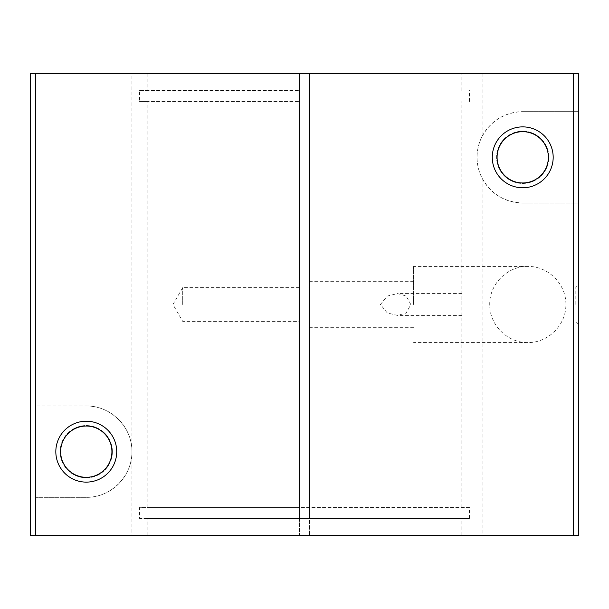 <?xml version="1.0" encoding="UTF-8"?>
<svg xmlns="http://www.w3.org/2000/svg" width="609" height="609" viewBox="0 0 609 609"><rect width="100%" height="100%" fill="white"/><g stroke="black" fill="none" stroke-linecap="round" stroke-linejoin="round"><path stroke-width="0.46" stroke-dasharray="3.04 2.28" d="M131.947 535.41L461.828 535.41L461.828 518.411L309.578 518.411L309.578 535.41L309.578 73.59L309.578 518.411L469.44 518.411L147.172 518.411L299.422 518.411L299.422 73.59L299.422 535.41L299.422 518.411L139.56 518.411L139.56 507.503L299.422 507.503L147.172 507.503L147.172 101.497L299.422 101.497L139.56 101.497L139.56 90.589L299.422 90.589L147.172 90.589L147.172 73.59L299.422 73.59L131.947 73.59L131.947 451.672C132.465 427.259 110.686 405.487 86.272 405.997A45.675 45.675 0 0 1 131.947 451.672A45.675 45.675 0 0 1 86.272 497.347L35.528 497.347L86.272 497.347C110.686 497.865 132.465 476.086 131.947 451.672L131.947 535.41L30.45 535.41L30.45 73.59L131.947 73.59M469.44 518.411L469.44 507.503L139.56 507.503M461.828 518.411L139.56 518.411M548.366 157.328A25.647 25.647 0 0 0 522.728 131.681A25.647 25.647 0 0 0 497.081 157.328A25.647 25.647 0 0 0 522.728 182.966A25.647 25.647 0 0 0 548.366 157.328M548.861 157.328A26.134 26.134 0 0 0 522.728 131.186A26.134 26.134 0 0 0 496.586 157.328A26.134 26.134 0 0 0 522.728 183.461A26.134 26.134 0 0 0 548.861 157.328A26.134 26.134 0 0 0 522.728 131.186A26.134 26.134 0 0 0 496.586 157.328A26.134 26.134 0 0 0 522.728 183.461A26.134 26.134 0 0 0 548.861 157.328M111.919 451.672A25.647 25.647 0 0 0 86.272 426.034A25.647 25.647 0 0 0 60.634 451.672A25.647 25.647 0 0 0 86.272 477.319A25.647 25.647 0 0 0 111.919 451.672M112.414 451.672A26.134 26.134 0 0 0 86.272 425.539A26.134 26.134 0 0 0 60.139 451.672A26.134 26.134 0 0 0 86.272 477.814A26.134 26.134 0 0 0 112.414 451.672A26.134 26.134 0 0 0 86.272 425.539A26.134 26.134 0 0 0 60.139 451.672A26.134 26.134 0 0 0 86.272 477.814A26.134 26.134 0 0 0 112.414 451.672M575.802 304.5L575.802 286.946L575.802 304.5M578.55 304.5L578.55 284.197L578.55 304.5M461.828 304.5L461.828 286.946L461.828 304.5M410.816 304.5L406.165 295.974L397.525 293.591L387.278 296.058L380.435 304.5L387.278 312.942L397.525 315.409L406.165 313.026L410.816 304.5M482.122 73.59L482.122 136.401A45.675 45.675 0 0 0 482.122 178.247L482.122 535.41L578.55 535.41L578.55 203.003L522.728 203.003L578.55 203.003L578.55 73.59L147.172 73.59M139.56 90.589L147.172 90.589M147.172 101.497L139.56 101.497M469.44 507.503L147.172 507.503M413.61 304.5L413.61 266.438L413.61 304.5M565.86 304.5C566.286 284.152 548.146 266.011 527.797 266.438C507.457 266.011 489.309 284.152 489.735 304.5C489.309 324.848 507.457 342.989 527.797 342.562C548.146 342.989 566.286 324.848 565.86 304.5M309.578 304.5L309.578 281.662L309.578 304.5M182.7 304.5L182.7 287.631L182.7 304.5M299.422 304.5L299.422 287.631L299.422 304.5M482.122 535.41L461.828 535.41M482.122 178.247C491.06 194.043 504.595 202.287 522.728 203.003A45.675 45.675 0 0 1 477.053 157.328A45.675 45.675 0 0 1 522.728 111.653C504.595 112.36 491.06 120.612 482.122 136.401M35.528 405.997L35.528 73.59L35.528 405.997L86.272 405.997L35.528 405.997M522.728 111.653L578.55 111.653L522.728 111.653M147.172 535.41L147.172 518.411M461.828 286.946L575.802 286.946L578.55 284.197M461.828 293.591L397.525 293.591M527.797 266.438L413.61 266.438M413.61 281.662L309.578 281.662M299.422 287.631L182.7 287.631L172.964 304.5L182.7 321.369L299.422 321.369M413.61 327.337L309.578 327.337M527.797 342.562L413.61 342.562M461.828 507.503L461.828 101.497M469.44 101.497L469.44 90.589M461.828 90.589L461.828 73.59M461.828 315.409L397.525 315.409M578.55 324.803L575.802 322.054L461.828 322.054"/><path stroke-width="0.91" d="M548.366 157.328A25.647 25.647 0 0 0 522.728 131.681A25.647 25.647 0 0 0 497.081 157.328A25.647 25.647 0 0 0 522.728 182.966A25.647 25.647 0 0 0 548.366 157.328M492.278 157.328A30.45 30.45 0 0 1 522.728 126.878A30.45 30.45 0 0 1 553.178 157.328A30.45 30.45 0 0 1 522.728 187.778A30.45 30.45 0 0 1 492.278 157.328M111.919 451.672A25.647 25.647 0 0 0 86.272 426.034A25.647 25.647 0 0 0 60.634 451.672A25.647 25.647 0 0 0 86.272 477.319A25.647 25.647 0 0 0 111.919 451.672M55.822 451.672A30.45 30.45 0 0 1 86.272 421.222A30.45 30.45 0 0 1 116.722 451.672A30.45 30.45 0 0 1 86.272 482.122A30.45 30.45 0 0 1 55.822 451.672M35.528 73.59L30.45 73.59L30.45 535.41L578.55 535.41L578.55 73.59L35.528 73.59L35.528 535.41M573.472 73.59L573.472 535.41"/></g></svg>
